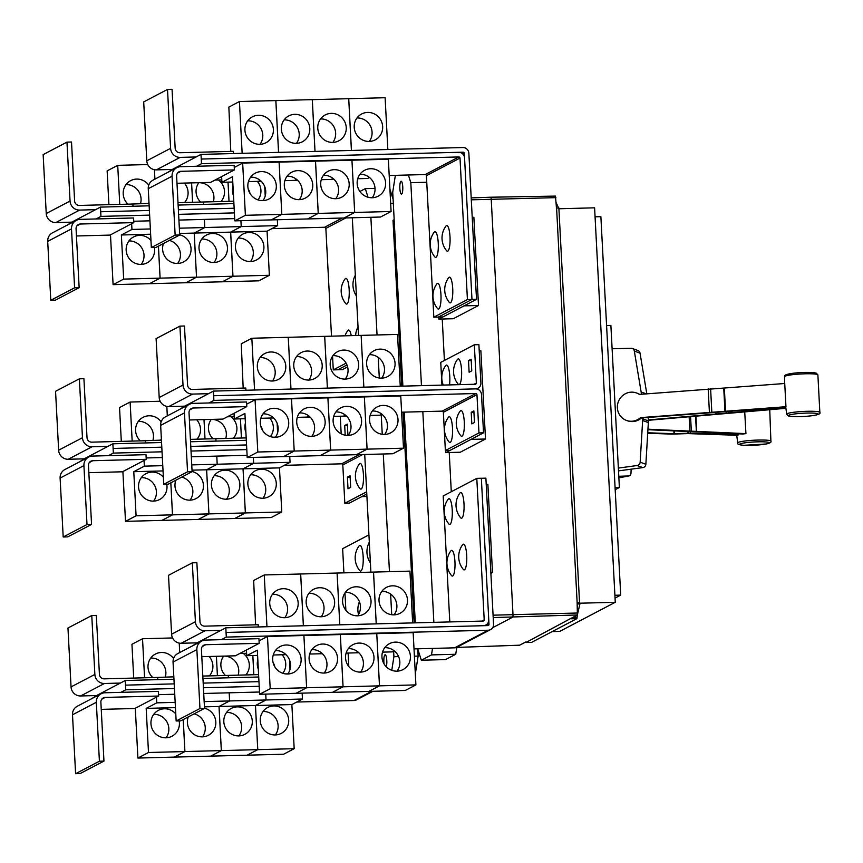 <?xml version="1.0" encoding="UTF-8"?>
<svg xmlns="http://www.w3.org/2000/svg" width="863" height="863" viewBox="0 0 863 863"><rect width="100%" height="100%" fill="white"/><g stroke="black" fill="none" stroke-linecap="round" stroke-linejoin="round"><path stroke-width="1.29" d="M785.956 406.71L784.737 383.496L639.354 394.413A14.617 14.067 109.8 0 0 636.463 392.956A14.617 14.067 109.8 0 0 630.734 392.19A14.617 14.067 109.8 0 0 617.53 404.844A14.617 14.067 109.8 0 0 626.527 420.454A14.617 14.067 109.8 0 0 632.255 421.22A14.617 14.067 109.8 0 0 640.562 417.627L785.956 406.71A17.184 1.888 177 0 0 785.74 407.045L786.689 414.164A16.602 1.823 -3 0 1 800.983 411.586A16.602 1.823 -3 0 1 819.289 411.975A16.602 1.823 -3 0 1 819.85 412.428L817.887 374.887A16.602 1.823 177 0 0 817.326 374.477A16.602 1.823 177 0 0 799.192 374.078A16.602 1.823 177 0 0 784.726 376.624L784.521 383.808M785.74 407.131L641.468 417.951A14.617 14.067 109.8 0 1 633.151 421.543A14.617 14.067 109.8 0 1 627.433 420.777L626.527 420.454M785.88 408.307L648.329 420.313M618.512 470.885L642.838 467.595A3.506 3.376 -70.2 0 0 645.858 464.262L648.35 422.579A14.854 14.293 -70.2 0 0 648.35 420.874L648.307 419.925L785.837 407.919M648.307 419.925L648.178 417.412M738.458 433.862L738.555 434.844A17.184 1.888 177 0 0 737.282 435.286L688.113 433.604L671.846 434.1L647.714 433.269M647.735 432.784L674.014 433.69L690.271 433.183L738.555 434.844M647.951 429.202L745.934 433.636A17.184 1.888 177 0 0 742.881 434.013L647.919 429.698M744.715 411.64L745.934 433.636M636.463 392.956L637.358 393.28A14.617 14.067 109.8 0 1 639.688 394.38M640.562 417.627L641.468 417.951M642.601 417.865L642.644 418.814A14.854 14.293 109.8 0 1 642.644 420.518L640.152 462.201A3.506 3.376 109.8 0 1 637.121 465.535L618.361 468.07M612.104 348.771L630.982 348.264A3.506 3.376 109.8 0 1 634.327 351.079L641.144 392.007A14.854 14.293 109.8 0 1 641.328 393.701L641.36 394.251M646.808 393.808L640.033 353.14A3.506 3.376 -70.2 0 0 637.886 350.507L632.18 348.447M631.144 469.17L630.993 472.989A3.506 2.729 -100.9 0 1 628.9 475.934A3.506 2.729 -100.9 0 1 628.566 475.966L618.793 476.279M606.581 325.524L610.885 325.416L619.375 487.476L615.19 489.677M173.959 679.224L125.275 680.508L96.559 695.556L80.637 695.966A9.353 9.051 -117.7 0 1 71.046 686.916L67.961 628.005L91.769 615.524L96.322 615.405L99.418 674.316A4.682 4.52 62.3 0 0 104.207 678.847L157.67 677.444L157.789 679.656M120.378 683.075L104.445 683.485A9.353 9.051 -117.7 0 1 94.865 674.435L91.769 615.524M258.307 669.159A14.617 14.132 -117.7 0 1 257.821 659.807M274.822 666.851A14.617 14.132 62.3 0 0 273.021 662.331M282.147 654.769A14.617 14.132 -117.7 0 1 282.816 673.291M252.816 655.535L253.83 674.726L252.848 655.535M289.536 660.022L290.022 669.375M287.897 673.83L285.448 673.895M225.437 675.47A14.617 14.132 -117.7 0 1 223.668 656.107M238.166 675.136A14.617 14.132 62.3 0 0 223.754 656.117A14.617 14.132 62.3 0 0 223.657 656.128M243.193 653.377A14.617 14.132 -117.7 0 1 245.815 674.942M217.422 675.686L216.408 656.301L217.4 675.686M258.598 674.607L202.816 676.063M209.126 656.484A14.617 14.132 -117.7 0 1 209.385 675.891M179.731 652.557L179.234 643.108L179.709 652.568M152.773 677.574A14.617 14.132 -117.7 0 1 161.478 652.482A14.617 14.132 -117.7 0 1 173.56 658.523M165.308 677.045A14.617 14.132 62.3 0 0 150.788 658.038M173.776 675.815A14.617 14.132 -117.7 0 1 172.956 676.851M144.574 677.789L142.524 638.739L172.568 637.951M142.524 638.739L131.942 644.283L133.711 678.07M173.83 676.829L155.038 677.509M359.591 545.448A12.869 2.967 88.5 0 1 363.161 556.7A12.869 2.967 88.5 0 1 360.928 570.993A12.869 2.967 88.5 0 1 359.742 570.583A20.032 20.032 0 0 1 359.094 545.912A12.869 2.967 88.5 0 1 359.591 545.448M133.83 222.611L133.592 217.972L80.13 219.375A9.353 9.051 62.3 0 0 71.51 228.9L74.596 287.811L50.788 300.292L55.34 300.173L79.148 287.692L76.063 228.781A4.682 4.52 -117.7 0 1 80.367 224.013L133.83 222.611L110.022 235.092L76.44 235.977M74.596 287.811L79.148 287.692M76.268 220.367L52.46 232.848A9.353 9.051 62.3 0 0 47.702 241.381L50.788 300.292M248.911 232.514A14.617 14.132 -117.7 0 1 256.451 259.979A14.617 14.132 -117.7 0 1 235.966 250.583A14.617 14.132 -117.7 0 1 248.911 232.514M250.529 261.532A14.617 14.132 62.3 0 0 238.22 238.069M269.375 275.286L232.967 276.236L230.658 232.125L241.241 226.581L277.649 225.621L267.066 231.165L269.375 275.286L258.792 280.831L222.384 281.78L232.967 276.236L196.537 277.196L194.229 233.075L204.811 227.53L241.219 226.581L230.626 232.125L232.945 276.236L222.363 281.791L185.955 282.74L196.537 277.196M267.066 231.165L194.229 233.075M212.471 233.474A14.617 14.132 -117.7 0 1 220.022 260.928A14.617 14.132 -117.7 0 1 199.536 251.543A14.617 14.132 -117.7 0 1 212.471 233.474M214.089 262.492A14.617 14.132 62.3 0 0 201.791 239.019M179.687 234.812A14.617 14.132 -117.7 0 1 177.562 263.452A14.617 14.132 -117.7 0 1 163.463 243.506M177.659 263.452A14.617 14.132 62.3 0 0 169.353 240.421M179.342 228.199L204.779 227.53L194.197 233.086L196.516 277.196L160.108 278.145L158.436 246.138M194.197 233.086L179.623 233.463M196.516 277.196L185.923 282.74L149.526 283.7L160.108 278.145L123.679 279.105L121.37 234.995L131.953 229.439L150.356 228.965M154.348 247.519A14.617 14.132 -117.7 0 1 141.133 264.402A14.617 14.132 -117.7 0 1 133.592 236.947A14.617 14.132 -117.7 0 1 150.96 240.497M141.23 264.402A14.617 14.132 62.3 0 0 129.029 240.928A14.617 14.132 62.3 0 0 128.932 240.939M158.404 246.16L160.087 278.145L149.493 283.7L113.096 284.65L123.679 279.105M150.637 234.218L121.37 234.995M345.588 278.458A12.869 2.967 88.5 0 1 349.17 289.698A12.869 2.967 88.5 0 1 346.937 303.992A12.869 2.967 88.5 0 1 345.75 303.582A20.032 20.032 0 0 1 345.103 278.911A12.869 2.967 88.5 0 1 345.588 278.458M345.017 335.804A20.032 20.032 0 0 1 347.811 330.572A12.869 2.967 88.5 0 1 348.296 330.108A12.869 2.967 88.5 0 1 351.241 335.642M619.375 487.476L615.071 487.584M125.275 680.508L125.75 689.796L120.863 692.353L104.941 692.773A9.353 9.051 62.3 0 0 96.322 702.299L99.407 761.22L75.599 773.701L80.14 773.572L103.959 761.09L100.874 702.18A4.682 4.52 -117.7 0 1 105.178 697.423L158.641 696.02L134.833 708.501L101.251 709.375M99.407 761.22L103.959 761.09M101.079 693.776L77.26 706.258A9.353 9.051 62.3 0 0 72.503 714.78L75.599 773.701M273.711 705.923A14.617 14.132 -117.7 0 1 281.262 733.377A14.617 14.132 -117.7 0 1 260.777 723.981A14.617 14.132 -117.7 0 1 273.711 705.923M275.329 734.942A14.617 14.132 62.3 0 0 263.032 711.468M294.186 748.685L257.778 749.645L255.47 705.524L266.052 699.979L302.46 699.03L291.867 704.575L294.186 748.685L283.603 754.23L247.196 755.19L257.778 749.645L221.349 750.594L219.04 706.484L229.623 700.939L266.02 699.979L255.437 705.524L257.757 749.645L247.163 755.19L210.766 756.139L221.349 750.594M291.867 704.575L219.04 706.484M237.282 706.873A14.617 14.132 -117.7 0 1 244.833 734.337A14.617 14.132 -117.7 0 1 224.337 724.942A14.617 14.132 -117.7 0 1 237.282 706.873M238.9 735.891A14.617 14.132 62.3 0 0 226.602 712.428M204.499 708.221A14.617 14.132 -117.7 0 1 202.374 736.851A14.617 14.132 -117.7 0 1 188.263 716.905M202.471 736.851A14.617 14.132 62.3 0 0 194.153 713.82M204.153 701.608L229.59 700.939L219.008 706.484L221.327 750.594L184.919 751.554L183.247 719.548M219.008 706.484L204.434 706.862M221.327 750.594L210.734 756.15L174.337 757.099L184.919 751.554L148.49 752.504L146.181 708.394L156.764 702.849L175.167 702.363M179.159 720.918A14.617 14.132 -117.7 0 1 165.944 737.811A14.617 14.132 -117.7 0 1 158.404 710.346A14.617 14.132 -117.7 0 1 175.772 713.895M166.041 737.811A14.617 14.132 62.3 0 0 153.743 714.337M183.215 719.559L184.887 751.554L174.304 757.099L137.907 758.059L148.49 752.504M175.448 707.628L146.181 708.394M228.415 677.8L228.285 675.395L228.382 677.8M368.933 534.887L342.643 548.674L343.906 572.859M344.963 592.924L345.869 610.26M348.113 653.032L348.814 666.57M161.554 442.525L112.87 443.798L84.153 458.846L68.231 459.267A9.353 9.051 -117.7 0 1 58.641 450.216L55.556 391.306L79.374 378.825L83.916 378.706L87.012 437.617A4.682 4.52 62.3 0 0 91.802 442.147L145.264 440.745L145.383 442.946M107.972 446.365L92.039 446.786A9.353 9.051 -117.7 0 1 82.46 437.735L79.374 378.825M245.901 432.449A14.617 14.132 -117.7 0 1 245.416 423.107M262.417 430.152A14.617 14.132 62.3 0 0 260.615 425.632M269.741 418.07A14.617 14.132 -117.7 0 1 270.41 436.592M240.41 418.835L241.424 438.026L240.443 418.835M277.131 423.323L277.616 432.676M275.491 437.131L273.042 437.196M213.032 438.771A14.617 14.132 -117.7 0 1 211.262 419.407A14.617 14.132 62.3 0 1 225.761 438.436M230.788 416.678A14.617 14.132 -117.7 0 1 233.409 438.231M205.016 438.976L204.002 419.591L204.995 438.976M246.192 437.897L215.847 438.706M196.721 419.785A14.617 14.132 -117.7 0 1 196.98 439.191M167.325 415.847L166.829 406.408L167.303 415.869M216.009 441.101L215.879 438.695L190.41 439.364M140.367 440.874A14.617 14.132 -117.7 0 1 149.072 415.783A14.617 14.132 -117.7 0 1 161.154 421.824M152.902 440.346A14.617 14.132 62.3 0 0 138.479 421.327A14.617 14.132 62.3 0 0 138.382 421.338M161.37 439.116A14.617 14.132 -117.7 0 1 160.55 440.141M132.168 441.079L130.119 402.039L160.162 401.252M130.119 402.039L119.536 407.584L121.305 441.371M161.424 440.119L142.632 440.81M146.235 459.31L145.998 454.672L92.535 456.074A9.353 9.051 62.3 0 0 83.916 465.599L87.001 524.51L63.193 536.991L67.746 536.872L91.554 524.391L88.468 465.481A4.682 4.52 -117.7 0 1 92.773 460.713L146.235 459.31L122.427 471.791L88.846 472.676M87.001 524.51L91.554 524.391M88.673 457.077L64.865 469.558A9.353 9.051 62.3 0 0 60.108 478.08L63.193 536.991M261.306 469.224A14.617 14.132 -117.7 0 1 268.857 496.678A14.617 14.132 -117.7 0 1 248.371 487.282A14.617 14.132 -117.7 0 1 261.306 469.224M262.935 498.242A14.617 14.132 62.3 0 0 250.626 474.769M281.78 511.986L245.372 512.935L243.064 468.825L253.646 463.28L290.054 462.32L279.461 467.875L281.78 511.986L271.198 517.53L234.79 518.49L245.372 512.935L208.943 513.895L206.635 469.785L217.217 464.229L253.625 463.28L243.032 468.825L245.351 512.946L234.768 518.49L198.361 519.44L208.943 513.895M279.461 467.875L206.635 469.785M224.876 470.173A14.617 14.132 -117.7 0 1 232.427 497.638A14.617 14.132 -117.7 0 1 211.931 488.242A14.617 14.132 -117.7 0 1 224.876 470.173M226.494 499.192A14.617 14.132 62.3 0 0 214.294 475.718A14.617 14.132 62.3 0 0 214.197 475.729M192.093 471.511A14.617 14.132 -117.7 0 1 189.968 500.152A14.617 14.132 -117.7 0 1 175.858 480.206M190.065 500.152A14.617 14.132 62.3 0 0 181.748 477.12M191.748 464.898L217.185 464.24L206.602 469.785L208.922 513.895L172.514 514.855L170.842 482.838L172.481 514.855L136.084 515.804L133.776 471.694L144.358 466.149L162.762 465.664M206.602 469.785L192.028 470.162M208.922 513.895L198.328 519.44L161.931 520.4L172.514 514.855L161.899 520.4L125.502 521.349L136.084 515.804M166.753 484.219A14.617 14.132 -117.7 0 1 153.538 501.112A14.617 14.132 -117.7 0 1 145.998 473.647A14.617 14.132 -117.7 0 1 163.366 477.196M153.636 501.101A14.617 14.132 62.3 0 0 141.338 477.638M163.042 470.928L133.776 471.694M277.336 219.741L277.649 225.621M241.241 226.581L240.939 220.701M240.906 220.701L241.219 226.581M178.921 220.076L204.391 219.407L204.779 227.53L204.391 219.407L234.693 218.609M110.486 234.855L113.096 284.65M133.765 221.262L149.935 220.831M131.953 229.439L131.651 223.754M66.893 225.286L71.748 222.147L55.825 222.568A9.353 9.051 -117.7 0 1 46.235 213.517L43.15 154.606L66.969 142.125L71.51 142.007L74.606 200.917A4.682 4.52 62.3 0 0 79.396 205.437L132.859 204.035L132.978 206.257M71.748 222.147L95.566 209.666L79.644 210.087A9.353 9.051 -117.7 0 1 70.054 201.036L66.969 142.125M233.495 195.75A14.617 14.132 -117.7 0 1 233.01 186.408M250.011 193.452A14.617 14.132 62.3 0 0 248.21 188.932M257.336 181.359A14.617 14.132 -117.7 0 1 258.005 199.882M228.015 182.136L229.019 201.327L228.037 182.136M264.725 186.624L265.221 195.966M263.086 200.432L260.637 200.496M200.626 202.071A14.617 14.132 -117.7 0 1 198.857 182.708M213.355 201.737A14.617 14.132 62.3 0 0 198.846 182.719M218.382 179.979A14.617 14.132 -117.7 0 1 221.004 201.532M192.611 202.276L191.597 182.891L192.589 202.276M233.787 201.198L178.005 202.665M184.315 183.085A14.617 14.132 -117.7 0 1 184.574 202.492M154.919 179.148L154.423 169.709L154.898 179.17M127.961 204.164A14.617 14.132 -117.7 0 1 136.667 179.083A14.617 14.132 -117.7 0 1 148.749 185.124M140.496 203.646A14.617 14.132 62.3 0 0 125.976 184.628M148.965 202.417A14.617 14.132 -117.7 0 1 148.145 203.441M119.763 204.38L117.713 165.34L147.756 164.553M117.713 165.34L107.131 170.885L108.9 204.671M149.019 203.42L130.227 204.11M346.991 364.973L337.821 369.774L333.269 369.893L332.557 356.214M331.5 336.16L325.858 228.382A1.165 1.133 62.3 0 0 324.661 227.249L271.899 228.641M333.269 369.893L346.117 363.161M595.06 216.818L600.875 216.667L620.713 595.114L615.049 598.081M158.641 696.02L158.404 691.371L120.863 692.353M302.147 693.151L302.46 699.03M266.052 699.979L265.75 694.1M265.718 694.1L266.02 699.979M203.733 693.474L229.202 692.806L229.59 700.939L229.202 692.806L259.504 692.018M135.297 708.253L137.907 758.059M158.576 694.661L174.747 694.24M156.764 702.849L156.462 697.164M258.717 677.002L202.945 678.469M96.559 695.556L91.694 698.696M125.513 685.146L174.197 683.874L125.502 685.146M203.183 683.108L258.965 681.651L203.183 683.118M215.847 438.695L215.977 441.101M289.741 456.441L290.054 462.32M253.646 463.28L253.344 457.401M253.312 457.401L253.625 463.28M216.764 456.128L217.185 464.24L216.796 456.106L247.098 455.319M191.327 456.775L216.764 456.106M122.891 471.554L125.502 521.349M146.171 457.962L162.341 457.541M144.358 466.149L144.056 460.454M359.849 463.496A12.869 2.967 88.5 0 1 363.431 474.736A12.869 2.967 88.5 0 1 361.187 489.03A12.869 2.967 88.5 0 1 360 488.62A20.032 20.032 0 0 1 359.353 463.949A12.869 2.967 88.5 0 1 359.849 463.496M345.2 435.179L344.693 425.513L347.347 424.121L347.94 435.405M344.693 425.513L347.411 425.437M347.401 477.174L350.054 475.783L350.658 487.39L348.016 488.782L347.401 477.174L350.119 477.099M234.402 212.891L178.619 214.348M149.633 215.114L100.949 216.386L100.701 211.748L149.385 210.464M96.052 218.954L100.949 216.386M203.603 204.402L203.474 201.996L203.571 204.402M178.371 209.709L234.153 208.242M620.713 595.114L614.898 595.265M296.71 702.04L354.024 700.529A5.847 5.653 62.3 0 0 356.43 699.904L372.881 691.295M125.75 689.796L174.445 688.523M203.431 687.757L259.202 686.301M246.311 440.303L190.54 441.77M84.153 458.846L79.288 461.996M340.259 416.214L341.176 433.787M366.915 496.484L361.845 496.613L349.375 503.118L344.822 503.248L342.816 464.963A1.165 1.133 62.3 0 0 341.619 463.83L284.305 465.34M246.796 449.591L191.025 451.058M162.039 451.813L113.344 453.097L113.107 448.447L161.791 447.174L113.107 448.447L112.87 443.798M108.458 455.653L113.344 453.097M190.777 446.408L246.559 444.952L190.777 446.408M344.822 503.248L366.667 491.791M100.701 211.748L100.453 207.109L149.148 205.826M95.566 209.666L100.453 207.109M178.134 205.07L233.905 203.603M347.606 366.883L342.374 369.623L337.886 369.742M225.826 627.811L226.063 632.45L483.377 625.707A5.847 5.653 62.3 0 0 488.76 619.753L481.349 478.242L476.797 478.361L484.208 619.871A1.165 1.133 -117.7 0 1 483.14 621.058L225.826 627.811L197.109 642.849L181.187 643.269A9.353 9.051 -117.7 0 1 171.597 634.219L168.512 575.308L192.33 562.827L196.872 562.708L199.968 621.619A4.682 4.52 62.3 0 0 204.758 626.15L258.22 624.747L258.339 626.959M220.928 630.368L204.995 630.788A9.353 9.051 -117.7 0 1 195.416 621.738L192.33 562.827M394.1 614.844A14.617 14.132 62.3 0 0 381.899 591.371A14.617 14.132 62.3 0 0 381.802 591.382M392.482 585.826A14.617 14.132 -117.7 0 1 400.033 613.291A14.617 14.132 -117.7 0 1 379.537 603.895A14.617 14.132 -117.7 0 1 392.482 585.826M412.654 622.903L409.936 571.133L373.506 572.093M357.67 615.804A14.617 14.132 62.3 0 0 345.373 592.331M356.052 586.786A14.617 14.132 -117.7 0 1 363.603 614.24A14.617 14.132 -117.7 0 1 343.107 604.844A14.617 14.132 -117.7 0 1 356.052 586.786M376.246 623.863L373.539 572.083L264.251 574.952L253.657 580.497L255.588 624.812M321.241 616.754A14.617 14.132 62.3 0 0 309.04 593.28A14.617 14.132 62.3 0 0 308.943 593.291M319.623 587.735A14.617 14.132 -117.7 0 1 327.174 615.2A14.617 14.132 -117.7 0 1 306.678 605.804A14.617 14.132 -117.7 0 1 319.623 587.735M284.812 617.714A14.617 14.132 62.3 0 0 272.514 594.24M283.193 588.695A14.617 14.132 -117.7 0 1 290.734 616.15A14.617 14.132 -117.7 0 1 270.248 606.754A14.617 14.132 -117.7 0 1 283.193 588.695M460.432 492.6A12.869 2.967 88.5 0 1 464.003 503.852A12.869 2.967 88.5 0 1 461.77 518.145A12.869 2.967 88.5 0 1 460.583 517.724A20.032 20.032 0 0 1 459.936 493.064A12.869 2.967 88.5 0 1 460.432 492.6M463.14 544.262A12.869 2.967 88.5 0 1 466.71 555.502A12.869 2.967 88.5 0 1 464.477 569.796A12.869 2.967 88.5 0 1 463.291 569.386A20.032 20.032 0 0 1 462.644 544.715A12.869 2.967 88.5 0 1 463.14 544.262M448.652 498.771A12.869 2.967 88.5 0 1 452.234 510.022A12.869 2.967 88.5 0 1 449.99 524.316A12.869 2.967 88.5 0 1 448.803 523.895A20.032 20.032 0 0 1 448.156 499.235A12.869 2.967 88.5 0 1 448.652 498.771M451.36 550.432A12.869 2.967 88.5 0 1 454.941 561.673A12.869 2.967 88.5 0 1 452.697 575.977A12.869 2.967 88.5 0 1 451.511 575.556A20.032 20.032 0 0 1 450.864 550.885A12.869 2.967 88.5 0 1 451.36 550.432M234.38 169.914L234.143 165.275L180.68 166.678A9.353 9.051 62.3 0 0 172.061 176.203L175.146 235.114L151.338 247.595L155.89 247.476L179.698 234.995L176.613 176.084A4.682 4.52 -117.7 0 1 180.917 171.316L234.38 169.914L210.572 182.395L176.991 183.28M175.146 235.114L179.698 234.995M176.818 167.67L153.01 180.151A9.353 9.051 62.3 0 0 148.253 188.684L151.338 247.595M372.244 197.746A14.617 14.132 62.3 0 0 359.947 174.272M372.147 197.746A14.617 14.132 -117.7 0 1 364.596 170.291A14.617 14.132 -117.7 0 1 385.092 179.687A14.617 14.132 -117.7 0 1 372.147 197.746M344.11 217.983L380.507 217.034L391.09 211.489L354.693 212.449L351.953 160.205L388.35 159.256L391.09 211.489M344.11 217.994L354.693 212.449M334.035 179.353L331.209 179.428L333.032 178.468L331.176 179.428L321.306 179.687M369.45 177.508L367.616 178.468L357.735 178.727M335.815 198.695A14.617 14.132 62.3 0 0 323.517 175.232M335.718 198.706A14.617 14.132 -117.7 0 1 328.167 171.241A14.617 14.132 -117.7 0 1 348.663 180.637A14.617 14.132 -117.7 0 1 335.718 198.706M232.783 182.007L221.92 182.287L232.503 176.742L234.812 220.863L245.394 215.308L281.802 214.358L271.241 219.903L344.078 217.994L354.661 212.449L318.264 213.398L315.524 161.165L351.953 160.205L354.661 212.449M234.812 220.863L271.219 219.903L281.802 214.358L279.094 162.115L281.802 214.358L318.231 213.398L307.649 218.943L318.264 213.398M297.606 180.313L294.779 180.378L296.602 179.428M299.385 199.655A14.617 14.132 62.3 0 0 287.077 176.181M299.288 199.655A14.617 14.132 -117.7 0 1 291.737 172.201A14.617 14.132 -117.7 0 1 312.233 181.597A14.617 14.132 -117.7 0 1 299.288 199.655M261.165 181.262L258.35 181.338L260.173 180.378M296.592 179.418L294.747 180.378L284.866 180.637M262.956 200.615A14.617 14.132 62.3 0 0 250.648 177.142M262.859 200.615A14.617 14.132 -117.7 0 1 255.308 173.15A14.617 14.132 -117.7 0 1 275.793 182.546A14.617 14.132 -117.7 0 1 262.859 200.615M260.162 180.367L258.317 181.338L248.436 181.597M446.43 225.599A12.869 2.967 88.5 0 1 450.011 236.85A12.869 2.967 88.5 0 1 447.778 251.144A12.869 2.967 88.5 0 1 446.592 250.723A20.032 20.032 0 0 1 445.944 226.063A12.869 2.967 88.5 0 1 446.43 225.599M449.138 277.26A12.869 2.967 88.5 0 1 452.719 288.501A12.869 2.967 88.5 0 1 450.475 302.805A12.869 2.967 88.5 0 1 449.299 302.384A20.032 20.032 0 0 1 448.652 277.713A12.869 2.967 88.5 0 1 449.138 277.26M434.661 231.769A12.869 2.967 88.5 0 1 438.242 243.021A12.869 2.967 88.5 0 1 435.998 257.314A12.869 2.967 88.5 0 1 434.812 256.904A20.032 20.032 0 0 1 434.165 232.233A12.869 2.967 88.5 0 1 434.661 231.769M437.368 283.431A12.869 2.967 88.5 0 1 440.95 294.671A12.869 2.967 88.5 0 1 438.706 308.976A12.869 2.967 88.5 0 1 437.519 308.555A20.032 20.032 0 0 1 436.872 283.884A12.869 2.967 88.5 0 1 437.368 283.431M556.182 202.708L558.577 207.972M556.592 208.026L577.131 602.557L556.592 208.026L558.868 207.961L579.537 602.428L577.951 603.259L615.265 602.288L559.699 631.403L552.147 631.608M558.911 208.76L594.596 207.821L615.265 602.288M577.347 614.974L576.905 618.631L531.597 642.374L525.912 642.525L577.379 614.963L577.131 602.557M577.207 604.003L579.925 603.927L577.692 613.517M361.845 496.592L366.786 494.003L361.845 496.613M337.077 573.043L339.795 624.823L337.109 573.043M373.506 572.083L376.225 623.863M303.388 625.772L300.68 573.992M266.958 626.732L264.251 574.952M300.648 573.992L303.366 625.772M488.771 620.033L488.997 624.391A1.165 1.133 -117.7 0 1 487.919 625.589L226.052 632.45L226.3 637.099L221.413 639.656L205.491 640.076A9.353 9.051 62.3 0 0 196.872 649.602L199.957 708.512L176.149 720.993L180.691 720.875L204.509 708.394L201.424 649.483A4.682 4.52 -117.7 0 1 205.728 644.715L259.191 643.323L235.383 655.804L201.802 656.678M199.957 708.512L204.509 708.394M201.629 641.08L177.81 653.561A9.353 9.051 62.3 0 0 173.053 662.083L176.149 720.993M397.056 671.144A14.617 14.132 62.3 0 0 384.855 647.671A14.617 14.132 62.3 0 0 384.758 647.682M396.958 671.155A14.617 14.132 -117.7 0 1 389.407 643.69A14.617 14.132 -117.7 0 1 409.903 653.086A14.617 14.132 -117.7 0 1 396.958 671.155M379.504 685.848L368.911 691.392L405.319 690.443L415.901 684.898L379.504 685.848L376.764 633.615L413.161 632.655L415.901 684.898M358.846 652.752L356.02 652.827L357.843 651.878L355.988 652.827L346.106 653.086M394.262 650.907L392.417 651.878L382.546 652.137M360.626 672.104A14.617 14.132 62.3 0 0 348.318 648.631M360.529 672.104A14.617 14.132 -117.7 0 1 352.978 644.65A14.617 14.132 -117.7 0 1 373.474 654.046A14.617 14.132 -117.7 0 1 360.529 672.104M257.584 655.405L246.732 655.697L257.314 650.152L259.623 694.262L270.205 688.717L306.613 687.757L296.052 693.302L368.889 691.392L379.472 685.848L343.075 686.808L340.335 634.564L376.764 633.615L379.472 685.848M259.623 694.262L296.031 693.302L306.613 687.757L303.905 635.524L306.613 687.757L343.043 686.808L332.46 692.353L343.075 686.808M322.406 653.712L319.59 653.787L321.414 652.827L319.558 653.787L309.677 654.046M324.197 673.054A14.617 14.132 62.3 0 0 311.888 649.591M324.1 673.064A14.617 14.132 -117.7 0 1 316.548 645.6A14.617 14.132 -117.7 0 1 337.034 654.995A14.617 14.132 -117.7 0 1 324.1 673.064M285.977 654.661L283.161 654.737L284.984 653.787M287.757 674.014A14.617 14.132 62.3 0 0 275.459 650.54M287.659 674.014A14.617 14.132 -117.7 0 1 280.119 646.56A14.617 14.132 -117.7 0 1 300.604 655.956A14.617 14.132 -117.7 0 1 287.659 674.014M284.973 653.776L283.129 654.737L273.247 654.995M476.797 478.361L443.194 495.966L449.796 621.932M167.444 172.589L172.298 169.45L156.376 169.871A9.353 9.051 -117.7 0 1 146.786 160.82L143.7 101.91L167.519 89.428L172.061 89.299L175.157 148.22A4.682 4.52 62.3 0 0 179.946 152.74L233.409 151.338L233.528 153.549M172.298 169.45L196.117 156.969L180.194 157.39A9.353 9.051 -117.7 0 1 170.604 148.339L167.519 89.428M369.288 141.446A14.617 14.132 62.3 0 0 356.991 117.972M367.67 112.427A14.617 14.132 -117.7 0 1 375.222 139.882A14.617 14.132 -117.7 0 1 354.725 130.486A14.617 14.132 -117.7 0 1 367.67 112.427M387.843 149.504L385.125 97.724L312.266 99.655M332.859 142.395A14.617 14.132 62.3 0 0 320.658 118.921A14.617 14.132 62.3 0 0 320.561 118.932M331.241 113.377A14.617 14.132 -117.7 0 1 338.792 140.842A14.617 14.132 -117.7 0 1 318.296 131.446A14.617 14.132 -117.7 0 1 331.241 113.377M296.43 143.355A14.617 14.132 62.3 0 0 284.132 119.881M294.812 114.337A14.617 14.132 -117.7 0 1 302.363 141.791A14.617 14.132 -117.7 0 1 281.867 132.395A14.617 14.132 -117.7 0 1 294.812 114.337M312.298 99.633L315.017 151.413L312.266 99.633L239.439 101.543L228.857 107.088L230.777 151.413M260 144.304A14.617 14.132 62.3 0 0 247.8 120.831A14.617 14.132 62.3 0 0 247.703 120.842M258.382 115.286A14.617 14.132 -117.7 0 1 265.933 142.751A14.617 14.132 -117.7 0 1 245.437 133.355A14.617 14.132 -117.7 0 1 258.382 115.286M245.394 215.308L242.665 163.075L315.524 161.165M315.491 161.165L318.231 213.398M234.261 167.476L242.665 163.075M221.618 176.602L221.92 182.287M467.422 299.58L460.011 158.069A1.165 1.133 62.3 0 0 458.814 156.947L201.5 163.69L201.252 159.051L458.566 152.298A5.847 5.653 -117.7 0 1 464.564 157.951L471.975 299.461L467.422 299.58L433.819 317.196L426.408 175.685A1.165 1.133 62.3 0 0 425.211 174.553L389.202 175.502M577.261 602.493L579.537 602.428M572.87 617.325L576.829 617.218M576.905 618.631L571.209 618.782M571.187 618.21L525.912 642.525M197.109 642.849L192.244 645.999M259.191 643.323L258.954 638.674L221.413 639.656M270.205 688.717L267.476 636.473L340.335 634.564M340.302 634.564L343.043 686.808M259.062 640.875L267.476 636.473M246.43 650.012L246.732 655.697M351.446 150.464L348.728 98.684L351.414 150.464M278.576 152.373L275.869 100.593M242.147 153.323L239.439 101.543M275.836 100.593L278.555 152.373M221.791 179.892L215.016 180.065M196.602 166.257L201.5 163.69M201.252 159.051L201.003 154.401L462.87 147.541A5.847 5.653 -117.7 0 1 468.857 153.193L476.516 299.321L471.975 299.439L438.372 317.077L433.819 317.196M556.462 208.091L555.47 196.095L490.648 197.217A2.341 0.539 88.5 0 1 491.23 199.277L513 614.639A2.341 0.539 88.5 0 1 512.59 617.239L492.665 627.681M519.602 645.2L525.88 641.943M384.046 663.874A6.429 1.489 88.5 0 1 384.995 654.823A6.429 1.489 88.5 0 1 385.168 654.78A6.429 1.489 88.5 0 1 386.721 659.472A6.429 1.489 88.5 0 1 386.236 666.721M359.893 191.478L365.297 188.641L375.017 188.382M370.885 572.147L364.715 454.477M358.479 335.448L352.309 217.778M415.33 673.981L418.134 656.074L417.768 649.03M393.625 651.241L393.906 656.711L398.587 656.592M414.402 656.171L418.134 656.074M393.906 656.711L391.78 670.303M370.874 217.293L377.045 334.963M378.221 357.379L379.299 378.016M381.219 414.542L382.255 434.316M383.28 453.992L389.45 571.662M390.626 594.078L391.705 614.715M365.297 188.641L368.037 197.249M393.096 199.202L389.925 189.256M390.669 203.431L393.312 203.366M239.828 653.464L246.602 653.291M414.013 648.9L454.574 647.833A5.847 5.653 62.3 0 0 456.98 647.207L490.572 629.602A5.847 5.653 62.3 0 0 493.55 624.273L485.891 478.156L481.349 478.275M226.3 637.099L488.167 630.227A5.847 5.653 62.3 0 0 490.572 629.602M464.542 157.67L464.316 153.312A1.165 1.133 62.3 0 0 463.107 152.179L458.76 152.298M196.117 156.969L201.003 154.401M490.637 197.217L471.209 197.897L490.583 197.239A2.341 0.539 88.5 0 1 490.637 197.217A2.341 0.539 88.5 0 1 490.648 197.217M394.164 219.677L393.021 220.281L401.716 386.171M403.075 412.158L414.121 622.87M246.786 406.613L246.548 401.975L193.085 403.377A9.353 9.051 62.3 0 0 184.466 412.902L187.551 471.813L163.743 484.294L168.296 484.175L192.104 471.694L189.019 412.784A4.682 4.52 -117.7 0 1 193.323 408.016L246.786 406.613L222.978 419.094L189.396 419.979M187.551 471.813L192.104 471.694M189.224 404.369L165.416 416.861A9.353 9.051 62.3 0 0 160.658 425.383L163.743 484.294M384.65 434.445A14.617 14.132 62.3 0 0 372.449 410.971A14.617 14.132 62.3 0 0 372.352 410.982M384.553 434.445A14.617 14.132 -117.7 0 1 377.002 406.991A14.617 14.132 -117.7 0 1 397.498 416.387A14.617 14.132 -117.7 0 1 384.553 434.445M367.099 449.148L356.516 454.693L392.913 453.744L403.496 448.188L367.099 449.148L364.359 396.904L400.756 395.955L403.496 448.188M346.441 416.052L343.614 416.128L345.437 415.168L343.582 416.128L333.701 416.387M381.856 414.208L380.011 415.179L370.141 415.437M348.221 435.405A14.617 14.132 62.3 0 0 335.923 411.931M348.123 435.405A14.617 14.132 -117.7 0 1 340.572 407.94A14.617 14.132 -117.7 0 1 361.068 417.336A14.617 14.132 -117.7 0 1 348.123 435.405M320.076 455.632L356.484 454.693L367.066 449.148L330.669 450.098L327.929 397.865L364.359 396.904L367.066 449.148M245.178 418.706L234.326 418.997L244.909 413.442L247.217 457.563L257.8 452.018L294.207 451.058L283.647 456.603L320.054 455.653L330.669 450.098M310.011 417.012L307.185 417.088L309.008 416.128L307.152 417.088L297.271 417.347M311.791 436.354A14.617 14.132 62.3 0 0 299.58 412.881A14.617 14.132 62.3 0 0 299.483 412.892M311.694 436.354A14.617 14.132 -117.7 0 1 304.143 408.9A14.617 14.132 -117.7 0 1 324.628 418.296A14.617 14.132 -117.7 0 1 311.694 436.354M247.217 457.563L283.625 456.603L294.207 451.058L291.5 398.814L294.207 451.058L330.637 450.098L320.054 455.653M273.571 417.962L270.755 418.037L272.579 417.077M275.362 437.314A14.617 14.132 62.3 0 0 263.053 413.841M275.254 437.314A14.617 14.132 -117.7 0 1 267.713 409.86A14.617 14.132 -117.7 0 1 288.199 419.245A14.617 14.132 -117.7 0 1 275.254 437.314M272.568 417.077L270.723 418.037L260.842 418.296M460.691 410.637A12.869 2.967 88.5 0 1 464.272 421.888A12.869 2.967 88.5 0 1 462.029 436.182A12.869 2.967 88.5 0 1 460.842 435.772A20.032 20.032 0 0 1 460.195 411.101A12.869 2.967 88.5 0 1 460.691 410.637M448.911 416.818A12.869 2.967 88.5 0 1 452.492 428.059A12.869 2.967 88.5 0 1 450.249 442.352A12.869 2.967 88.5 0 1 449.062 441.942A20.032 20.032 0 0 1 448.415 417.271A12.869 2.967 88.5 0 1 448.911 416.818M486.214 484.326L487.865 484.283L492.493 572.503L490.885 573.345M492.493 572.503L490.842 572.547M438.436 317.045L442.924 316.926L476.516 299.321M472.223 217.325L473.873 217.282L478.501 305.502L453.269 318.727L438.825 319.105L464.046 305.858L478.501 305.502M401.629 194.046A6.429 1.489 88.5 0 1 401.468 194.089A6.429 1.489 88.5 0 1 399.828 188.069A6.429 1.489 88.5 0 1 400.961 181.273A6.429 1.489 88.5 0 1 401.133 181.23A6.429 1.489 88.5 0 1 402.773 187.26A6.429 1.489 88.5 0 1 401.629 194.046M432.514 648.415L431.5 654.898L421.338 660.227L445.567 659.591L455.729 654.273L456.818 647.293M421.338 660.227L417.692 648.803M431.5 654.898L455.729 654.273M402.892 386.139L392.73 192.158L395.362 175.34M415.297 622.838L404.251 412.126M471.22 412.277L473.863 410.896L474.467 422.503L471.824 423.895L471.22 412.277L473.927 412.212M479.224 350.82L480.874 350.777L485.491 439.008L471.047 439.386L449.925 450.421L445.373 450.54L478.965 432.935L476.959 394.661A1.165 1.133 62.3 0 0 475.761 393.528L213.895 400.4L213.657 395.75L475.513 388.889A5.847 5.653 62.3 0 0 480.907 382.924L478.9 344.65L474.348 344.769L476.354 383.043A1.165 1.133 -117.7 0 1 475.276 384.24L213.42 391.101L184.704 406.149L168.781 406.57A9.353 9.051 -117.7 0 1 159.191 397.519L156.106 338.609L179.925 326.128L184.466 326.009L187.562 384.92A4.682 4.52 62.3 0 0 192.352 389.44L245.815 388.037L245.933 390.249M208.522 393.668L192.6 394.089A9.353 9.051 -117.7 0 1 183.01 385.038L179.925 326.128M381.694 378.145A14.617 14.132 62.3 0 0 369.396 354.671M380.076 349.127A14.617 14.132 -117.7 0 1 387.627 376.581A14.617 14.132 -117.7 0 1 367.131 367.185A14.617 14.132 -117.7 0 1 380.076 349.127M400.249 386.203L397.53 334.423L288.242 337.304M345.265 379.094A14.617 14.132 62.3 0 0 332.967 355.632M343.647 350.076A14.617 14.132 -117.7 0 1 351.198 377.541A14.617 14.132 -117.7 0 1 330.702 368.145A14.617 14.132 -117.7 0 1 343.647 350.076M308.835 380.054A14.617 14.132 62.3 0 0 296.538 356.581M307.217 351.036A14.617 14.132 -117.7 0 1 314.768 378.49A14.617 14.132 -117.7 0 1 294.272 369.105A14.617 14.132 -117.7 0 1 307.217 351.036M272.406 381.014A14.617 14.132 62.3 0 0 260.108 357.541M270.788 351.985A14.617 14.132 -117.7 0 1 278.339 379.45A14.617 14.132 -117.7 0 1 257.843 370.054A14.617 14.132 -117.7 0 1 270.788 351.985M290.96 389.073L288.242 337.293L251.845 338.242L241.262 343.798L243.183 388.113M257.8 452.018L255.07 399.774L291.467 398.814L327.897 397.865L330.637 450.098M246.667 404.175L255.07 399.774M234.024 413.301L234.326 418.997M445.373 450.54L443.366 412.266A1.165 1.133 62.3 0 0 442.169 411.133L401.608 412.201M408.382 174.995L410.82 182.676L421.457 385.653M422.827 411.64L433.862 622.352M410.82 182.676L426.754 182.255M438.717 317.034L438.825 319.105M444.402 360.464L442.234 319.019M451.284 491.727L449.235 452.514L445.815 452.611L483.517 432.816L478.965 432.935M485.491 439.008L460.259 452.234L449.235 452.514M213.42 391.101L213.657 395.75L475.524 388.879A5.847 5.653 -117.7 0 1 481.511 394.542L483.517 432.816M363.852 387.163L361.133 335.383L363.819 387.163M324.671 336.333L327.39 388.113L324.704 336.333M290.982 389.073L288.274 337.293M254.553 390.022L251.845 338.242M234.197 416.592L227.422 416.764M209.008 402.956L213.895 400.4M445.707 450.54L445.815 452.611M184.704 406.149L179.838 409.289M474.348 344.769L440.745 362.384L441.942 385.114M471.759 370.842L469.116 372.233L468.512 360.626L471.155 359.235L471.759 370.842M468.512 360.626L471.22 360.551M445.707 365.61A12.869 2.967 88.5 0 1 446.203 365.157A12.869 2.967 88.5 0 1 449.224 371.122A12.869 2.967 88.5 0 1 449.537 384.909M459.321 384.52A12.869 2.967 88.5 0 1 458.134 384.111A20.032 20.032 0 0 1 457.487 359.44A12.869 2.967 88.5 0 1 457.983 358.986A12.869 2.967 88.5 0 1 461.565 370.227A12.869 2.967 88.5 0 1 459.321 384.52M815.557 373.053A14.854 1.629 177 0 0 797.401 372.838A14.854 1.629 177 0 0 786.883 375.373M817.693 413.679A14.854 1.629 -3 0 1 807.164 416.225A14.854 1.629 -3 0 1 789.009 416.009A14.854 1.629 -3 0 1 799.537 413.463A14.854 1.629 -3 0 1 817.693 413.679M766.074 443.992A14.854 1.629 -3 0 1 745.244 445.351A14.854 1.629 -3 0 1 742.719 443.194A14.854 1.629 -3 0 1 763.55 441.834A14.854 1.629 -3 0 1 766.074 443.992M737.736 442.913A16.602 1.823 -3 0 1 741.263 441.576A16.602 1.823 -3 0 1 759.764 440.022A16.602 1.823 -3 0 1 770.896 441.176C771.554 442.234 770.023 443.172 766.312 443.97L743.917 445.308C738.911 444.833 736.862 444.035 737.736 442.913L736.722 435.276M709.397 412.05L708.178 388.835M711.813 411.921L710.605 388.706M724.963 411.629L723.755 388.415M725.567 411.608L724.359 388.382M728.232 411.791L728.275 412.579M726.128 411.953L726.182 412.816M716.419 412.223L716.538 414.38M715.891 412.234L716.01 414.434M690.184 431.565L690.271 433.183M687.94 431.079L688.048 433.194M674.402 430.605L674.564 433.69M673.852 430.583L674.014 433.69M689.861 430.648L689.149 417.012M691.317 430.788L690.583 416.894M696.398 431.91L695.589 416.495M696.754 431.942L695.945 416.462M642.838 467.595L637.121 465.535M645.858 464.262L640.152 462.201M648.35 422.579L642.644 420.518M648.35 420.874L642.644 418.814M642.579 394.143L641.328 393.701M646.258 393.852L641.144 392.007M640.033 353.14L634.327 351.079M628.9 475.934L618.879 477.854L628.566 475.966M71.046 686.916L94.865 674.435M71.51 228.9L47.702 241.381M80.367 224.013L76.936 225.815M96.322 702.299L72.503 714.78M105.178 697.423L101.748 699.224M80.637 695.966L104.445 683.485M58.641 450.216L82.46 437.735M83.916 465.599L60.108 478.08M92.773 460.713L89.342 462.514M68.231 459.267L92.039 446.786M46.235 213.517L70.054 201.036M55.825 222.568L79.644 210.087M325.858 228.382L345.772 217.951M324.661 227.249L342.233 218.037M371.597 691.328L354.024 700.529M341.619 463.83L359.191 454.628M342.816 464.963L362.719 454.531M171.597 634.219L195.416 621.738M172.061 176.203L148.253 188.684M180.917 171.316L177.487 173.118M181.187 643.269L204.995 630.788M196.872 649.602L173.053 662.083M205.728 644.715L202.298 646.516M484.208 619.871L481.878 621.09M146.786 160.82L170.604 148.339M156.376 169.871L180.194 157.39M426.408 175.685L460.011 158.069M425.211 174.553L458.814 156.947M519.645 645.2L456.797 647.412L519.688 645.19M488.167 630.227L454.574 647.833M488.997 624.391L486.667 625.621M461.5 153.031L463.107 152.179M462.859 154.078L464.316 153.312M490.702 197.228L555.427 196.106M471.306 199.817L555.912 197.649M493.075 615.179L577.681 613.01M493.194 617.574L577.379 614.963M184.466 412.902L160.658 425.383M193.323 408.016L189.892 409.817M159.191 397.519L183.01 385.038M168.781 406.57L192.6 394.089M443.366 412.266L476.959 394.661M442.169 411.133L475.761 393.528M476.354 383.043L474.024 384.272M786.689 414.164L788.329 415.912C791.587 416.958 802.428 416.775 808.653 416.106C817.261 415.189 820.993 413.96 819.85 412.428M817.887 374.887L816.247 373.14C812.989 372.104 802.137 372.277 795.923 372.956C787.304 373.862 783.572 375.092 784.726 376.624M769.742 409.623L770.896 441.176M359.418 601.748A20.032 20.032 0 0 0 358.512 614.532M369.31 542.201A20.032 20.032 0 0 0 370.4 562.913M355.319 275.2A20.032 20.032 0 0 0 356.408 295.912M358.026 326.85A20.032 20.032 0 0 0 355.664 335.524M485.793 625.082L484.65 625.675M477.929 388.253L476.592 388.965M445.718 365.61A20.032 20.032 0 0 0 443.258 385.081"/></g></svg>
